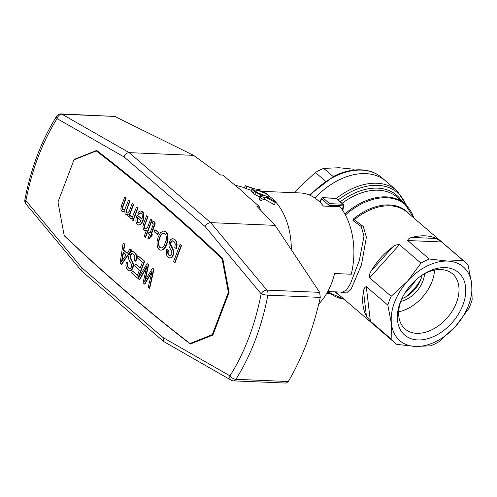 <?xml version="1.0" encoding="UTF-8"?>
<svg xmlns="http://www.w3.org/2000/svg" width="497" height="497" viewBox="0 0 497 497"><rect width="100%" height="100%" fill="white"/><g stroke="black" fill="none" stroke-linecap="round" stroke-linejoin="round"><path stroke-width="0.75" d="M213.045 334.649L212.318 334.618L228.365 292.366L229.092 292.398L222.774 258.682A2619.252 1701.069 92.4 0 0 96.71 150.429L74.183 159.388L74.022 159.81M191.5 343.576L190.003 343.514A2650.358 1721.266 -87.6 0 1 64.194 235.491L57.956 202.068L74.003 159.817L96.319 150.92L97.406 150.964M96.319 150.92A2650.358 1721.266 92.4 0 1 222.128 258.943L228.365 292.366M222.83 258.974L222.128 258.943M212.318 334.618L190.003 343.514M174.72 262.546L175.087 262.559L181.579 245.468L180.069 244.474L181.212 245.45L174.72 262.546L173.577 261.565L180.069 244.474M140.266 267.864L135.401 263.982L140.179 268.088L142.397 262.248L137.073 257.676L137.837 255.657L144.31 261.211L137.812 278.308L131.562 272.94L132.332 270.921L137.439 275.307L139.415 270.107L134.631 266.001L135.401 263.982M137.812 278.308L138.185 278.32L144.677 261.229L137.837 255.657M137.526 275.083L132.332 270.921M151.324 236.261L151.697 236.28L152.299 234.683L151.486 233.988L155.089 224.128L155.014 222.799L154.213 221.687L152.946 221.184L153.846 221.668L154.797 223.333L151.119 233.969L151.933 234.671L151.324 236.261L150.51 235.566L149.386 238.535L147.814 238.877L149.423 234.627L148.392 233.745L148.994 232.149L150.032 233.037L153.132 224.861L153.132 223.731L152.424 223.128L152.946 221.184M147.814 238.877L149.752 238.554L150.796 235.808M150.119 232.807L148.994 232.149M138.731 225.023L140.508 224.557L141.968 222.998L143.981 217.686L143.658 213.045L142.527 211.647L141.042 210.958L143.285 213.027L143.726 215.095L143.614 217.674L142.769 220.463L141.595 222.979L140.135 224.545L138.731 225.023L137.334 224.526L136.352 223.122L135.855 221.01L136.066 218.369L137.116 215.046L141.844 219.109L142.366 217.164L142.136 214.151L141.459 213.288L140.222 212.933L138.762 214.493L137.799 213.244L138.862 211.765L139.949 211.001L141.042 210.958M141.906 218.86L137.116 215.046M138.762 214.493L140.906 212.946M157.474 234.503L157.847 234.516L158.611 232.503L154.927 229.639L158.239 232.484L157.474 234.503L154.157 231.658L154.927 229.639M160.922 250.277L163.283 249.606L165.284 247.382L166.967 243.903L168.092 239.231L167.887 234.832L167.178 233.099L164.892 231.136L163.209 230.981L165.694 231.844L167.52 234.82L167.806 236.901L167.334 241.561L164.911 247.369L162.917 249.593L160.922 250.277L158.997 249.469L157.978 248.171L157.269 246.431L157.009 241.989L158.201 236.957L160.519 232.751L163.209 230.981M128.605 216.754L128.978 216.773L133.693 204.348L132.239 203.397L133.326 204.335L128.605 216.754L127.63 215.915L128.313 214.108L126.325 214.791L125.126 213.766L124.697 210.722L123.225 211.567L121.895 211.275L121.2 210.256L120.833 208.951L121.554 205.348L124.741 196.961L125.828 197.893L122.305 207.541L122.796 209.653L124.306 209.678L125.07 208.79L128.487 200.179L129.574 201.111L126.014 211.43L126.549 212.878L127.567 213.045L129.257 211.256L132.239 203.397M126.325 214.791L128.158 214.53M123.225 211.567L124.691 210.958M123.734 209.846L122.939 209.33L122.672 207.553L126.195 197.905L124.741 196.961M127.4 213.039L126.511 212.256L126.586 210.349L129.947 201.13L128.487 200.179M170.117 255.787L168.477 254.346L168.067 253.153L168.303 250.252L166.75 249.364L167.93 250.239L167.694 253.135L168.843 255.247L169.844 255.825L170.688 255.7L171.807 254.271L171.745 251.401L169.303 247.195L168.974 245.785L169.396 241.641L170.8 239.467L172.627 238.641L174.497 239.405L176.267 241.772L176.752 244.859L175.975 248.419L174.795 247.543L175.273 244.008L174.509 242.225L172.521 240.809L171.415 241.262L170.577 242.517L170.396 244.891L173.503 251.507L173.378 253.93L171.732 257.309L169.999 258.073L168.129 257.309L167.34 256.346L166.688 255.222L166.228 252.439L166.75 249.364M175.975 248.419L176.348 248.432L177.118 244.878L176.634 241.784L174.869 239.424L172.627 238.641M169.999 258.073L172.105 257.322L173.745 253.948L173.521 250.37L170.639 244.095L171.378 241.772L172.726 240.852M131.773 218.891L130.959 218.916L132.438 218.431M131.997 216.742L130.742 215.493L131.401 216.617L132.631 216.406L136.532 207.087L137.619 208.019L132.904 220.438L131.978 219.649L132.705 217.736L131.407 218.873M132.904 220.438L133.271 220.457L137.992 208.038L136.532 207.087M145.261 237.249L145.627 237.262L152.119 220.171L150.666 219.22L151.753 220.152L145.261 237.249L144.173 236.311L146.553 230.049L145.254 230.627L144.018 230.266L143.447 229.496L142.869 226.464L143.645 223.47L146.59 215.723L147.677 216.655L144.316 225.88L144.459 227.974L144.919 228.651L146.043 228.912L147.64 227.185L150.666 219.22M145.254 230.627L146.472 230.266M146.075 228.893L145.292 228.663L144.596 227.079L145.099 224.42L148.044 216.667L146.59 215.723M121.43 264.236L121.802 264.249L131.556 249.96L129.99 248.916L131.183 249.941L121.43 264.236L120.125 263.118L123.138 243.039L124.443 244.157L123.449 250.196L127.145 253.371L129.99 248.916M127.269 253.178L123.815 250.215L124.815 244.17L123.138 243.039M135.619 261.211L135.985 261.229L136.762 257.67L136.277 254.582L134.507 252.215L132.27 251.439L134.14 252.203L135.911 254.563L136.395 257.657L135.619 261.211L134.439 260.341L134.911 256.806L134.147 255.023L132.829 253.75L131.053 254.06L129.91 256.874L133.146 264.298L132.631 267.939L131.376 270.101L129.642 270.865L127.772 270.101L126.331 268.02L125.871 265.236L126.393 262.161L127.574 263.037L127.338 265.932L128.481 268.038L129.487 268.622L130.326 268.498L131.45 267.069L131.388 264.199L128.947 259.987L128.493 257.204L129.63 253.259L131.332 251.619L132.27 251.439M129.642 270.865L131.748 270.12L133.389 266.74L133.159 263.168L130.282 256.893L131.022 254.57L132.37 253.65M129.76 268.579L128.12 267.144L127.71 265.945L127.94 263.05L126.393 262.161M144.497 284.042L143.08 282.83L146.783 266.435L139.384 279.656L138.191 278.631L147.075 263.59L148.268 264.615L144.652 281.358L152.455 268.212L153.598 269.188L149.386 288.241L148.243 287.26L152.169 271.058L144.497 284.042L144.863 284.06L151.914 272.163M139.384 279.656L139.756 279.668L146.46 267.672M145.317 280.221L148.64 264.634L147.075 263.59M149.386 288.241L149.759 288.26L153.964 269.206L152.455 268.212M138.936 223.023L137.706 221.873L137.42 220.357L137.812 217.903M161.308 247.991L159.4 246.555L158.878 245.263L158.723 241.89L159.711 237.951L161.016 235.274L162.476 233.708L163.737 233.335M122.082 260.931L123.467 252.613M181.579 245.468L181.212 245.45M144.677 261.229L144.31 261.211M155.089 224.128L154.716 224.11M154.834 225.172L154.461 225.16M155.17 223.352L154.797 223.333M155.014 222.799L154.648 222.78M154.679 222.364L154.306 222.352M154.213 221.687L153.846 221.668M153.809 221.619L153.436 221.6M149.752 238.554L149.386 238.535M152.299 234.683L151.933 234.671M151.486 233.988L151.119 233.969M150.889 273.884L150.523 273.872M142.527 211.647L142.154 211.635M139.893 213.468L139.52 213.455M140.595 212.946L140.222 212.933M140.508 224.557L140.135 224.545M141.968 222.998L141.595 222.979M143.136 220.482L142.769 220.463M143.981 217.686L143.614 217.674M144.099 215.108L143.726 215.095M143.658 213.045L143.285 213.027M139.632 222.842L141.142 220.761L137.501 217.63L137.048 220.339L137.34 221.855L137.924 222.78L139.632 222.842M137.42 220.357L137.048 220.339M137.706 221.873L137.34 221.855M138.29 222.799L137.924 222.78M137.551 219.059L137.178 219.047M158.611 232.503L158.239 232.484M163.283 249.606L162.917 249.593M165.284 247.382L164.911 247.369M166.967 243.903L166.594 243.884M167.706 241.579L167.334 241.561M168.092 239.231L167.719 239.219M168.179 236.914L167.806 236.901M167.887 234.832L167.52 234.82M167.178 233.099L166.806 233.081M166.06 231.857L165.694 231.844M164.892 231.136L164.526 231.124M162.531 247.574L164.029 245.903L166.34 240.001L166.458 237.429L165.961 235.311L164.923 233.863L163.569 233.261L162.109 233.696L160.649 235.255L159.344 237.939L158.35 241.871L158.512 245.245L159.028 246.537L161.121 248.053L162.531 247.574M160.133 247.469L159.767 247.45M159.4 246.555L159.028 246.537M158.878 245.263L158.512 245.245M158.686 243.685L158.313 243.673M158.723 241.89L158.35 241.871M159.096 239.958L158.723 239.939M159.711 237.951L159.344 237.939M161.016 235.274L160.649 235.255M162.476 233.708L162.109 233.696M126.921 212.89L126.549 212.878M126.511 212.256L126.139 212.244M126.387 211.449L126.014 211.43M126.586 210.349L126.213 210.337M126.921 209.088L126.549 209.075M129.947 201.13L129.574 201.111M123.169 209.672L122.796 209.653M122.939 209.33L122.566 209.318M122.734 208.734L122.361 208.715M122.678 208.119L122.305 208.106M122.672 207.553L122.305 207.541M122.902 206.764L122.535 206.752M123.25 205.659L122.883 205.64M126.195 197.905L125.828 197.893M127.344 214.803L126.977 214.791M128.077 214.586L127.704 214.574M133.693 204.348L133.326 204.335M146.292 267.964L145.925 267.951M145.31 269.796L144.938 269.778M171.303 257.906L170.937 257.887M172.105 257.322L171.732 257.309M172.857 256.284L172.49 256.266M173.36 255.16L172.987 255.147M173.745 253.948L173.378 253.93M173.894 252.805L173.521 252.787M173.875 251.519L173.503 251.507M173.521 250.37L173.149 250.358M173.068 249.283L172.701 249.264M171.036 245.704L170.67 245.692M170.763 244.909L170.396 244.891M170.639 244.095L170.272 244.083M170.757 243.213L170.39 243.201M170.949 242.53L170.577 242.517M171.378 241.772L171.011 241.759M171.782 241.275L171.415 241.262M172.353 240.921L171.981 240.902M176.882 246.642L176.51 246.624M177.118 244.878L176.752 244.859M177.062 243.132L176.69 243.12M176.634 241.784L176.267 241.772M175.926 240.61L175.559 240.598M174.869 239.424L174.497 239.405M173.919 238.889L173.546 238.871M151.455 272.965L151.088 272.946M169.21 255.259L168.843 255.247M168.477 254.346L168.104 254.334M168.067 253.153L167.694 253.135M168.036 251.718L167.663 251.699M168.303 250.252L167.93 250.239M132.345 218.537L131.972 218.518M137.992 208.038L137.619 208.019M131.767 216.63L131.401 216.617M131.425 216.201L131.059 216.183M130.959 218.916L129.636 217.077L130.742 215.493M152.119 220.171L151.753 220.152M145.857 228.875L145.491 228.856M145.292 228.663L144.919 228.651M144.826 227.986L144.459 227.974M144.596 227.079L144.223 227.067M144.683 225.893L144.316 225.88M145.099 224.42L144.733 224.402M148.044 216.667L147.677 216.655M123.815 250.215L123.449 250.196M124.815 244.17L124.443 244.157M131.556 249.96L131.183 249.941M122.38 260.403L126.132 254.899L123.138 252.327L121.516 261.919L122.38 260.403M122.604 257.763L122.237 257.75M122.262 259.999L121.889 259.987M136.277 254.582L135.911 254.563M136.7 255.93L136.333 255.912M135.569 253.408L135.203 253.395M134.507 252.215L134.14 252.203M133.556 251.681L133.19 251.668M128.853 268.057L128.481 268.038M128.12 267.144L127.748 267.125M127.71 265.945L127.338 265.932M127.679 264.51L127.307 264.497M127.94 263.05L127.574 263.037M130.947 270.697L130.581 270.685M131.748 270.12L131.376 270.101M132.5 269.076L132.134 269.063M132.997 267.958L132.631 267.939M133.389 266.74L133.022 266.727M133.531 265.597L133.165 265.584M133.519 264.317L133.146 264.298M133.159 263.168L132.792 263.149M132.711 262.074L132.339 262.062M130.68 258.502L130.313 258.483M130.407 257.701L130.04 257.688M130.282 256.893L129.91 256.874M130.4 256.011L130.034 255.992M130.587 255.328L130.22 255.309M131.022 254.57L130.649 254.557M131.425 254.073L131.053 254.06M131.991 253.718L131.624 253.7M136.526 259.434L136.153 259.422M136.762 257.67L136.395 257.657M153.964 269.206L153.598 269.188M145.553 279.016L145.186 279.003M148.64 264.634L148.268 264.615M318.763 303.965A60.833 39.505 -87.6 0 0 334.605 273.53L351.242 274.232A60.833 39.505 -87.6 0 0 340.029 206.752L323.392 206.05A60.833 39.505 -87.6 0 0 300.275 192.96L261.379 191.32M291.323 249.736A60.833 39.505 -87.6 0 0 269.007 196.122M265.149 196.998L264.323 199.173L274.456 204.733L275.295 202.521L265.149 196.998L261.329 198.539A67.691 43.96 -87.6 0 0 260.055 196.955L263.037 195.905L262.13 195.433L261.789 196.334M268.343 197.868L269.157 195.731L266.373 196.862M267.169 194.7L267.355 194.209L256.738 189.91L253.321 190.401A67.691 43.96 -87.6 0 0 251.861 189.314L254.532 189.071L246.798 186.325A67.691 43.96 -87.6 0 0 245.319 185.661L255.209 189.009L258.732 189.195A64.361 41.798 -87.6 0 1 260.285 189.854L259.943 190.761M245.319 185.661L244.474 187.891A65.225 42.357 -87.6 0 1 245.959 188.537L246.798 186.325M252.321 188.251L251.917 189.307M253.582 188.711L253.414 189.146M251.439 190.426L245.959 188.537M260.285 189.854L257.508 189.848L265.951 193.153A64.361 41.798 -87.6 0 1 267.355 194.209M261.329 198.539L260.496 200.745A65.225 42.357 -87.6 0 0 259.229 199.148L260.055 196.955M264.323 199.173L260.496 200.745M262.13 195.433L255.62 192.327L254.793 194.495A65.225 42.357 -87.6 0 0 253.495 193.364L254.315 191.202L263.808 195.588L267.796 194.563A64.361 41.798 -87.6 0 1 269.157 195.731M260.049 196.986L254.793 194.495M260.919 194.843L260.124 196.936M256.738 189.91L255.974 191.935M264.317 195.439L258.57 193.109M255.62 192.327A67.691 43.96 -87.6 0 0 254.315 191.202M266.286 196.632L274.089 200.962A64.361 41.798 -87.6 0 1 275.295 202.521M253.321 190.401L252.501 192.563A65.225 42.357 -87.6 0 0 251.035 191.482L251.861 189.314M253.886 192.327L252.501 192.563M231.254 380.224A4.864 4.864 0 0 0 233.466 380.864A4.864 3.162 -87.6 0 0 235.901 379.317A4.864 2.448 -147.7 0 1 229.974 375.844L163.016 337.544L163.724 341.545L231.254 380.224A4.864 3.51 -60.2 0 1 229.974 375.844A188.58 122.473 -87.6 0 0 261.13 293.833L205.168 226.582C206.497 224.11 208.336 222.799 210.691 222.644L275.114 225.365L256.7 206.062L258.993 206.162L246.804 195.694L243.487 192.215L222.836 175.112A75.432 48.992 92.4 0 0 221.395 175.019L220.494 174.981M258.993 206.162A75.432 48.992 92.4 0 1 260.683 210.243M205.168 226.582L124.045 156.922C125.126 154.238 126.834 152.809 129.158 152.635L193.582 155.356L220.544 175.012L222.836 175.112M25.887 203.907A4.864 3.007 -39.8 0 1 25.931 200.639A4.864 0.814 10.8 0 1 24.85 199.881A4.864 4.864 0 0 0 25.887 203.907L81.999 271.331L81.893 267.883L25.931 200.639A188.58 122.473 -87.6 0 1 57.087 118.621A4.864 3.51 -60.2 0 1 61.988 114.211L114.801 116.441L60.988 113.919A4.864 3.162 92.4 0 1 61.988 114.211L129.158 152.635L210.691 222.644L266.833 290.111L319.652 292.342L275.114 225.365M60.988 113.919A4.864 4.864 0 0 0 56.67 116.18A4.864 2.448 32.3 0 0 57.087 118.621L124.045 156.922M163.724 341.545L81.999 271.331M114.801 116.441L193.582 155.356M64.237 235.528L64.287 235.783A2619.252 1701.069 -87.6 0 0 190.351 344.036L212.878 335.077L229.092 292.404M233.466 380.864L286.129 383.081L288.297 381.528L235.901 379.317A193.451 125.635 -87.6 0 0 267.858 295.187A4.864 0.814 -169.2 0 1 261.13 293.833A4.864 3.007 -39.8 0 1 266.833 290.111A4.864 3.162 92.4 0 1 267.858 295.187L320.261 297.399L319.652 292.342M74.997 159.419L74.183 159.388M288.297 381.528C302.586 357.293 313.24 329.25 320.261 297.399M327.728 291.584L328.647 292.379A58.397 39.53 130.7 0 1 327.74 291.559L342.278 292.149L346.421 290.118L350.41 283.75L359.319 260.521L363.978 236.168L361.3 226.595L352.957 220.562L353.454 218.935A2.435 0.447 -129.4 0 0 354.243 219.717L363.295 226.502L366.382 237.237L361.481 264.758L351.472 288.328L346.633 292.957L340.954 292.317M398.693 311.793A36.38 24.626 130.7 0 0 432.017 281.594A36.38 24.626 130.7 0 0 434.527 270.064M472.15 299.728A53.533 36.238 -49.3 0 1 468.808 308.531L455.469 326.454A48.669 32.945 -49.3 0 1 415.343 346.446A48.669 32.945 -49.3 0 1 391.431 323.752A48.669 32.945 -49.3 0 1 407.639 281.078A48.669 32.945 -49.3 0 1 447.766 261.087A48.669 32.945 -49.3 0 1 471.684 283.781A48.669 32.945 -49.3 0 1 455.469 326.454L438.994 341.688A53.533 36.238 -49.3 0 1 430.719 345.813L415.343 346.446L396.83 344.384A53.533 36.238 -49.3 0 1 395.109 343.036A53.533 36.238 -49.3 0 1 391.897 339.699L391.431 323.752L387.822 305.115A53.533 36.238 -49.3 0 1 391.17 296.305L407.639 281.078L420.978 263.149A53.533 36.238 -49.3 0 1 429.253 259.024L447.766 261.087L463.142 260.453A53.533 36.238 -49.3 0 1 464.863 261.807A53.533 36.238 -49.3 0 1 468.075 265.137L471.684 283.781L472.15 299.728M370.371 321.211L366.426 316.123A53.533 36.238 -49.3 0 1 363.506 291.379C363.792 288.701 364.717 287.117 366.289 286.626L370.371 321.211L391.897 339.699M366.289 286.626L387.822 305.115M369.638 277.817C369.165 275.419 369.725 273.083 371.321 270.803A53.533 36.238 -49.3 0 1 392.649 247.077C394.717 245.282 396.979 244.474 399.445 244.661L369.638 277.817L391.17 296.305M399.445 244.661L420.978 263.149M407.726 240.536C407.975 239.001 409.404 237.964 411.994 237.442A53.533 36.238 -49.3 0 1 436.242 238.461L441.609 241.964L407.726 240.536L429.253 259.024M441.609 241.964L463.142 260.453M400.222 302.443A41.245 27.919 -49.3 0 1 401.526 299.324A41.245 27.919 -49.3 0 1 422.63 274.748A41.245 27.919 -49.3 0 1 465.745 289.173A41.245 27.919 -49.3 0 1 425.177 339.314A41.245 27.919 -49.3 0 1 400.222 302.443M365.668 173.608A63.268 42.829 -49.3 0 1 385.809 181.088A63.268 42.829 130.7 0 0 314.924 198.042A63.268 42.829 -49.3 0 1 365.668 173.608M401.812 298.734A24.334 16.469 130.7 0 0 420.829 279.457A24.334 16.469 130.7 0 0 422.083 275.127M424.531 273.729A24.334 16.469 -49.3 0 1 422.866 281.209A24.334 16.469 -49.3 0 1 400.799 301.362M421.773 275.319A36.38 24.626 -49.3 0 1 452.537 273.835A36.38 24.626 -49.3 0 1 456.476 302.598A36.38 24.626 -49.3 0 1 405.136 329.033A36.38 24.626 -49.3 0 1 401.203 300.269A36.38 24.626 -49.3 0 1 401.961 298.393M405.372 297.131A38.934 26.353 130.7 0 0 421.04 278.885M416.169 279.693A45.016 30.472 -49.3 0 1 405.434 292.199M342.495 210.132L343.123 205.864A1.218 0.609 8.3 0 0 343.644 205.46L342.874 210.709M464.863 261.807L407.006 212.126A53.533 36.238 -49.3 0 0 354.243 219.717A2.435 1.429 -71.1 0 1 352.957 220.562M325.454 181.125L315.409 172.496A53.533 36.238 130.7 0 1 323.684 168.377L339.06 167.744L353.926 169.235M333.22 176.565L323.684 168.377M294.702 192.724L298.933 187.729L315.409 172.496M171.515 246.537L171.148 246.524M131.158 259.335L130.786 259.316M163.016 337.544L81.893 267.883M395.109 343.036L337.258 293.354A53.533 36.238 -49.3 0 1 335.68 291.876M309.351 195.004L333.872 176.236C345.626 170.459 356.709 168.57 367.121 170.57C372.738 171.732 377.608 174.074 381.727 177.591L397.041 190.736A63.268 42.829 130.7 0 0 376.9 183.256A63.268 42.829 130.7 0 0 336.295 198.421M342.06 203.348A58.397 39.53 -49.3 0 1 397.01 197.123L404.738 203.764A58.397 39.53 130.7 0 0 344.862 214.027M436.242 238.461L411.994 237.442M363.506 291.379L366.426 316.123M392.649 247.077L371.321 270.803M345.409 215.027A58.074 39.313 -49.3 0 1 413.808 217.966M344.061 299.194A58.074 39.313 -49.3 0 1 328.281 291.559M335.096 291.851A53.856 36.461 130.7 0 0 339.613 295.38M409.366 214.151A53.856 36.461 130.7 0 0 353.454 218.935M401.986 201.397A59.615 40.356 130.7 0 0 340.228 201.776M338.134 199.98A62.05 42.003 -49.3 0 1 405.844 204.764M329.809 293.317A62.05 42.003 -49.3 0 1 327.156 292.615M343.644 205.46A1.218 1.218 0 0 0 343.234 204.36A1.218 0.826 130.7 0 0 342.849 204.217A1.218 0.789 92.4 0 1 343.123 205.864L329.965 205.311L329.586 206.311M320.198 202.459L321.565 198.856L328.362 204.689L327.772 206.236M342.849 204.217L336.053 198.384L322.895 197.825L329.691 203.658A1.218 0.826 130.7 0 0 328.362 204.689A1.218 0.422 20.8 0 0 329.965 205.311A1.218 0.789 -87.6 0 0 329.691 203.658L342.849 204.217M321.565 198.856A1.218 0.826 -49.3 0 1 322.895 197.825A1.218 0.789 -87.6 0 0 322.541 197.676A1.218 1.218 0 0 0 321.354 198.458A1.218 0.422 20.8 0 0 321.565 198.856M336.438 198.527A1.218 1.218 0 0 0 335.699 198.235A1.218 0.789 92.4 0 1 336.053 198.384A1.218 0.826 -49.3 0 1 336.438 198.527L343.234 204.36M381.727 177.591A63.268 42.829 130.7 0 0 334.736 176.528A63.268 42.829 130.7 0 0 310.116 195.333M244.549 187.692L234.211 184.884M56.67 116.18C41.562 140.316 30.951 168.216 24.85 199.881M319.938 202.198L321.354 198.458M335.699 198.235L322.541 197.676M326.833 293.18L330.797 294.05M406.714 205.634L397.041 190.736M413.839 217.99L404.738 203.764M344.086 299.219L328.647 292.379"/></g></svg>
